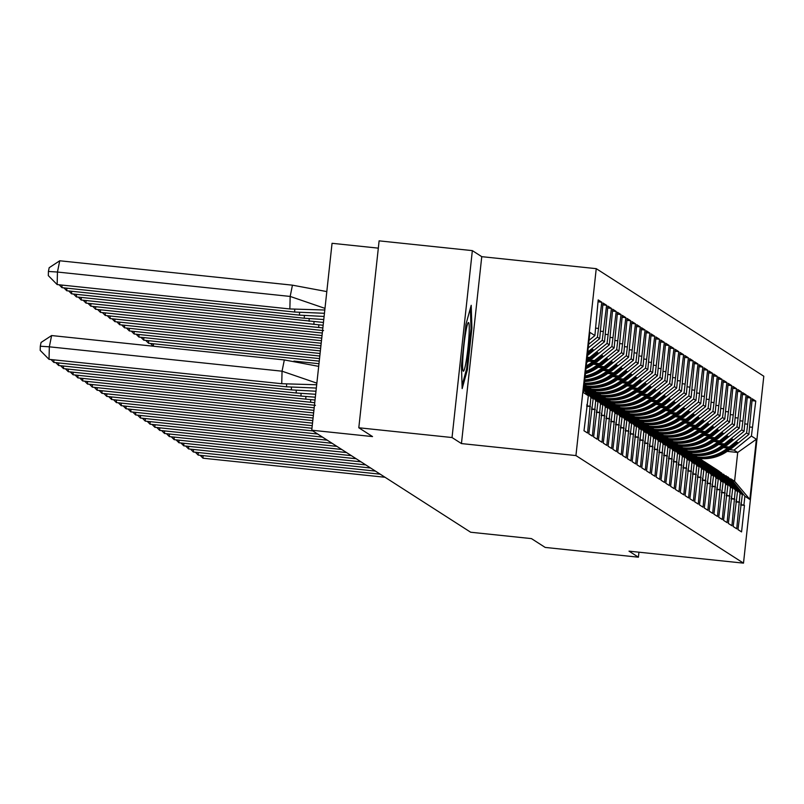 <?xml version="1.0" encoding="UTF-8"?>
<svg xmlns="http://www.w3.org/2000/svg" width="804" height="804" viewBox="0 0 804 804"><rect width="100%" height="100%" fill="white"/><g stroke="black" fill="none" stroke-linecap="round" stroke-linejoin="round"><path stroke-width="1.21" d="M461.446 443.577L481.757 256.667L472.35 250.627L452.039 437.537L461.446 443.577L575.935 455.577L743.499 563.142L629.009 551.152L638.416 557.192L638.959 552.197M638.416 557.192L545.182 547.423L531.454 538.61L470.672 532.238L311.751 430.22L332.052 243.3L378.322 248.145M452.039 437.537L358.805 427.768L379.116 240.858L472.35 250.627M481.757 256.667L596.236 268.657L763.8 376.232L743.499 563.142M587.071 358.393L591.965 358.906L587.111 358.031M587.664 387.206L588.84 387.689L602.789 405.035L598.427 440.029L602.005 442.321L605.322 406.653L591.362 389.317L597.523 396.563L593.643 390.784L607.603 408.12L603.241 443.115L606.819 445.406L610.135 409.749L596.176 392.402L603.261 400.251L598.457 393.87L612.417 411.216L608.055 446.2L611.633 448.501L614.949 412.834L600.99 395.498L608.075 403.337L603.271 396.955L617.231 414.301L612.869 449.295L616.447 451.587L619.753 415.929L605.804 398.583L611.965 405.829L608.085 400.05L622.045 417.387L617.683 452.381L621.261 454.682L624.567 419.015L610.608 401.668L617.703 409.517L612.899 403.136L626.849 420.482L622.487 455.466L626.065 457.767L629.381 422.1L615.422 404.764L621.582 412.01L617.703 406.231L631.663 423.567L627.301 458.561L630.879 460.853L634.195 425.195L620.236 407.849L627.321 415.698L622.517 409.316L636.477 426.663L632.115 461.647L635.693 463.948L639.009 428.281L625.05 410.944L632.135 418.783L627.331 412.402L641.29 429.748L636.929 464.742L640.507 467.034L643.813 431.376L629.864 414.03L636.024 421.276L632.145 415.497L646.104 432.833L641.743 467.827L645.321 470.129L648.627 434.461L634.678 417.115L640.838 424.371L636.959 418.582L650.908 435.929L646.547 470.913L650.124 473.214L653.441 437.547L639.481 420.211L645.642 427.457L641.763 421.678L655.722 439.014L651.361 474.008L654.938 476.3L658.255 440.642L644.295 423.296L650.456 430.542L646.577 424.763L660.536 442.099L656.175 477.094L659.752 479.395L663.069 443.728L649.109 426.381L655.27 433.637L651.391 427.849L665.35 445.195L660.988 480.189L664.566 482.48L667.883 446.813L653.923 429.477L660.084 436.723L656.205 430.944L670.164 448.28L665.802 483.274L669.38 485.576L672.687 449.908L658.737 432.562L664.898 439.818L661.019 434.029L674.978 451.376L670.606 486.36L674.184 488.661L677.501 452.994L663.541 435.657L670.636 443.496L665.833 437.115L679.782 454.461L675.42 489.455L678.998 491.746L682.315 456.089L668.355 438.743L674.516 445.989L670.636 440.21L684.596 457.546L680.234 492.54L683.812 494.842L687.129 459.174L673.169 441.828L679.33 449.084L675.45 443.295L689.41 460.642L685.048 495.636L688.626 497.927L691.942 462.26L677.983 444.924L684.144 452.17L680.264 446.391L694.224 463.727L689.862 498.721L693.44 501.013L696.746 465.355L682.797 448.009L689.882 455.858L685.078 449.476L699.038 466.822L694.676 501.807L698.254 504.108L701.56 468.441L687.601 451.104L694.696 458.943L689.892 452.562L703.842 469.908L699.48 504.902L703.058 507.193L706.374 471.536L692.415 454.19L698.575 461.436L694.696 455.657L708.656 472.993L704.294 507.987L707.872 510.289L711.188 474.621L697.229 457.275L703.389 464.531L699.51 458.742L713.47 476.089L709.108 511.073L712.686 513.374L716.002 477.707L702.043 460.37L708.203 467.616L704.324 461.838L718.284 479.174L713.922 514.168L717.5 516.459L720.816 480.802L706.857 463.456L713.017 470.702L709.138 464.923L723.097 482.269L718.736 517.253L722.314 519.555L725.62 483.887L711.671 466.551L718.756 474.39L713.952 468.008L727.901 485.355L723.54 520.349L727.117 522.64L730.434 486.973L716.475 469.636L722.635 476.883L718.766 471.104L732.715 488.44L728.354 523.434L731.931 525.736L735.248 490.068L721.288 472.722L727.449 479.978L723.57 474.189L737.529 491.535L735.248 490.068M588.548 361.137L596.769 361.991L588.98 360.815M593.362 364.222L601.583 365.086L593.794 363.9M598.176 367.307L606.397 368.172L598.598 366.996M602.98 370.403L611.211 371.267L603.412 370.081M607.794 373.488L616.025 374.352L608.226 373.167M612.608 376.584L620.839 377.438L613.04 376.262M617.422 379.669L625.643 380.533L617.854 379.347M622.236 382.754L630.457 383.619L622.668 382.443M627.04 385.85L635.271 386.714L627.472 385.528M631.854 388.935L640.084 389.799L632.286 388.613M636.667 392.03L644.898 392.885L637.1 391.709M641.481 395.116L649.702 395.98L641.914 394.794M646.295 398.201L654.516 399.065L646.728 397.89M651.109 401.296L659.33 402.151L651.531 400.975M655.913 404.382L664.144 405.246L656.345 404.06M660.727 407.467L668.958 408.331L661.159 407.156M665.541 410.563L673.772 411.427L665.973 410.241M670.355 413.648L678.576 414.512L670.787 413.326M675.169 416.743L683.39 417.598L675.591 416.422M679.973 419.829L688.204 420.693L680.405 419.507M684.787 422.914L693.018 423.778L685.219 422.602M689.601 426.009L697.832 426.874L690.033 425.688M694.415 429.095L702.636 429.959L694.847 428.773M699.229 432.19L707.45 433.044L699.661 431.869M704.043 435.276L712.264 436.14L704.465 434.954M708.847 438.361L717.078 439.225L709.279 438.049M713.661 441.456L721.891 442.311L714.093 441.135M718.474 444.542L726.695 445.406L718.907 444.22M723.288 447.637L731.509 448.491L723.721 447.315M727.218 476.792L728.384 477.274L742.343 494.621L737.982 529.615L741.559 531.906L744.444 505.364L743.921 505.033L744.876 496.249L730.916 478.903L734.585 481.264L737.71 452.471L734.042 450.119L729.509 449.647M575.935 455.577L596.236 268.657M732.715 488.44L730.434 486.973M727.901 485.355L725.62 483.887M723.097 482.269L720.816 480.802M718.284 479.174L716.002 477.707M713.47 476.089L711.188 474.621M708.656 472.993L706.374 471.536M703.842 469.908L701.56 468.441M699.038 466.822L696.746 465.355M694.224 463.727L691.942 462.26M689.41 460.642L687.129 459.174M684.596 457.546L682.315 456.089M679.782 454.461L677.501 452.994M674.978 451.376L672.687 449.908M670.164 448.28L667.883 446.813M665.35 445.195L663.069 443.728M660.536 442.099L658.255 440.642M655.722 439.014L653.441 437.547M650.908 435.929L648.627 434.461M646.104 432.833L643.813 431.376M641.29 429.748L639.009 428.281M636.477 426.663L634.195 425.195M631.663 423.567L629.381 422.1M626.849 420.482L624.567 419.015M622.045 417.387L619.753 415.929M617.231 414.301L614.949 412.834M612.417 411.216L610.135 409.749M607.603 408.12L605.322 406.653M602.789 405.035L600.508 403.568L586.548 386.221L592.719 393.478L588.156 387.257M585.754 386.141A41.406 41.205 -57.3 0 0 584.196 384.814L597.975 401.94L593.613 436.934L597.191 439.235L600.508 403.568M597.975 401.94L595.694 400.482L584.066 386.031M583.925 387.367L593.171 398.854L588.809 433.848L592.387 436.14L595.694 400.482M593.171 398.854L590.89 397.387L583.794 388.573M583.644 389.91L588.357 395.769L583.995 430.753L587.573 433.054L590.89 397.387M588.357 395.769L583.362 392.553L589.895 332.374L594.89 335.58L589.03 340.323M588.598 344.343L597.422 337.198L601.784 302.214L598.206 299.912L594.89 335.58M597.422 337.198L599.704 338.665L588.196 347.981M587.764 352.001L602.236 340.293L606.598 305.299L603.02 303.007L599.704 338.665M602.236 340.293L604.518 341.76L587.372 355.639M587.161 357.539L590.357 357.88L589.684 357.438L607.05 343.378L611.412 308.394L607.834 306.093L604.518 341.76M607.05 343.378L609.331 344.846L591.965 358.906M589.553 360.373L595.171 360.966L594.488 360.534L611.864 346.474L616.226 311.48L612.648 309.178L609.331 344.846M611.864 346.474L614.145 347.931L596.769 361.991M594.357 363.468L599.985 364.051L599.302 363.619L616.668 349.559L621.03 314.565L617.452 312.274L614.145 347.931M616.668 349.559L618.959 351.026L601.583 365.086M599.171 366.554L604.799 367.147L604.116 366.704L621.482 352.644L625.844 317.66L622.266 315.359L618.959 351.026M621.482 352.644L623.763 354.112L606.397 368.172M603.985 369.649L609.603 370.232L608.929 369.8L626.296 355.74L630.658 320.746L627.08 318.444L623.763 354.112M626.296 355.74L628.577 357.207L611.211 371.267M608.799 372.734L614.417 373.317L613.743 372.885L631.11 358.825L635.472 323.831L631.894 321.54L628.577 357.207M631.11 358.825L633.391 360.292L616.025 374.352M613.613 375.82L619.231 376.413L618.547 375.981L635.924 361.921L640.285 326.926L636.708 324.625L633.391 360.292M635.924 361.921L638.205 363.378L620.839 377.438M618.427 378.915L624.045 379.498L623.361 379.066L640.728 365.006L645.099 330.012L641.512 327.72L638.205 363.378M640.728 365.006L643.019 366.473L625.643 380.533M623.231 382L628.859 382.593L628.175 382.151L645.542 368.091L649.903 333.107L646.326 330.806L643.019 366.473M645.542 368.091L647.823 369.559L630.457 383.619M628.045 385.086L633.663 385.679L632.989 385.247L650.356 371.187L654.717 336.193L651.139 333.891L647.823 369.559M650.356 371.187L652.637 372.644L635.271 386.714M632.859 388.181L638.476 388.764L637.803 388.332L655.17 374.272L659.531 339.278L655.953 336.987L652.637 372.644M655.17 374.272L657.451 375.739L640.084 389.799M637.672 391.267L643.29 391.86L642.617 391.417L659.983 377.357L664.345 342.373L660.767 340.072L657.451 375.739M659.983 377.357L662.265 378.825L644.898 392.885M642.486 394.362L648.104 394.945L647.421 394.513L664.797 380.453L669.159 345.459L665.581 343.167L662.265 378.825M664.797 380.453L667.079 381.92L649.702 395.98M647.29 397.447L652.918 398.04L652.235 397.598L669.601 383.538L673.963 348.554L670.385 346.253L667.079 381.92M669.601 383.538L671.883 385.005L654.516 399.065M652.104 400.533L657.722 401.126L657.049 400.693L674.415 386.634L678.777 351.639L675.199 349.338L671.883 385.005M674.415 386.634L676.697 388.091L659.33 402.151M656.918 403.628L662.536 404.211L661.863 403.779L679.229 389.719L683.591 354.725L680.013 352.433L676.697 388.091M679.229 389.719L681.511 391.186L664.144 405.246M661.732 406.713L667.35 407.306L666.677 406.864L684.043 392.804L688.405 357.82L684.827 355.519L681.511 391.186M684.043 392.804L686.325 394.272L668.958 408.331M666.546 409.809L672.164 410.392L671.481 409.96L688.857 395.9L693.219 360.906L689.641 358.614L686.325 394.272M688.857 395.9L691.139 397.367L673.772 411.427M671.35 412.894L676.978 413.487L676.295 413.045L693.661 398.985L698.023 363.991L694.445 361.699L691.139 397.367M693.661 398.985L695.952 400.452L678.576 414.512M676.164 415.98L681.792 416.572L681.109 416.14L698.475 402.08L702.837 367.086L699.259 364.785L695.952 400.452M698.475 402.08L700.756 403.538L683.39 417.598M680.978 419.075L686.596 419.658L685.923 419.226L703.289 405.166L707.651 370.172L704.073 367.88L700.756 403.538M703.289 405.166L705.57 406.633L688.204 420.693M685.792 422.16L691.41 422.753L690.736 422.311L708.103 408.251L712.465 373.267L708.887 370.966L705.57 406.633M708.103 408.251L710.384 409.718L693.018 423.778M690.606 425.246L696.224 425.839L695.54 425.406L712.917 411.346L717.279 376.352L713.701 374.051L710.384 409.718M712.917 411.346L715.198 412.814L697.832 426.874M695.42 428.341L701.038 428.924L700.354 428.492L717.721 414.432L722.092 379.438L718.505 377.146L715.198 412.814M717.721 414.432L720.012 415.899L702.636 429.959M700.224 431.426L705.852 432.019L705.168 431.587L722.535 417.527L726.896 382.533L723.319 380.232L720.012 415.899M722.535 417.527L724.816 418.984L707.45 433.044M705.038 434.522L710.656 435.105L709.982 434.673L727.349 420.613L731.71 385.618L728.133 383.327L724.816 418.984M727.349 420.613L729.63 422.08L712.264 436.14M709.852 437.607L715.47 438.2L714.796 437.758L732.163 423.698L736.524 388.714L732.946 386.412L729.63 422.08M732.163 423.698L734.444 425.165L717.078 439.225M714.666 440.692L720.284 441.285L719.61 440.853L736.977 426.793L741.338 391.799L737.76 389.498L734.444 425.165M736.977 426.793L739.258 428.251L721.891 442.311M719.479 443.788L725.097 444.371L724.414 443.939L741.79 429.879L746.152 394.885L742.574 392.593L739.258 428.251M741.79 429.879L744.072 431.346L726.695 445.406M724.283 446.873L729.911 447.466L729.228 447.024L746.594 432.964L750.956 397.98L747.378 395.679L744.072 431.346M746.594 432.964L748.876 434.431L731.509 448.491M734.042 450.119L751.408 436.059L755.77 401.065L752.192 398.774L748.876 434.431M751.408 436.059L756.373 439.245L749.841 499.435L744.876 496.249M742.343 494.621L740.062 493.153L726.102 475.817L733.188 483.656L727.71 476.842M737.529 491.535L733.168 526.519L736.745 528.821L740.062 493.153M587.483 354.554L593.292 349.861L592.367 349.268L587.644 353.087M584.106 385.669L588.829 390.975L584.156 385.176M589.684 357.438L587.201 357.177M585.222 386.091L586.548 386.221M591.282 358.473L598.106 352.946L597.181 352.353L590.357 357.88M594.488 360.534L589.955 360.051M590.025 389.176L591.362 389.317M596.096 361.559L602.92 356.031L601.995 355.438L595.171 360.966M599.302 363.619L594.769 363.147M594.839 392.262L596.176 392.402M600.91 364.644L607.734 359.127L606.809 358.534L599.985 364.051M604.116 366.704L599.583 366.232M599.653 395.357L600.99 395.498M605.724 367.74L612.547 362.212L611.613 361.619L604.799 367.147M608.929 369.8L604.397 369.317M604.467 398.442L605.804 398.583M610.527 370.825L617.351 365.307L616.427 364.704L609.603 370.232M613.743 372.885L609.201 372.413M609.281 401.528L610.608 401.668M615.341 373.92L622.165 368.393L621.241 367.8L614.417 373.317M618.547 375.981L614.015 375.498M614.085 404.623L615.422 404.764M620.155 377.006L626.979 371.478L626.055 370.885L619.231 376.413M623.361 379.066L618.829 378.594M618.899 407.708L620.236 407.849M624.969 380.091L631.793 374.574L630.869 373.981L624.045 379.498M628.175 382.151L623.643 381.679M623.713 410.804L625.05 410.944M629.783 383.186L636.607 377.659L635.683 377.066L628.859 382.593M632.989 385.247L628.457 384.764M628.527 413.889L629.864 414.03M634.587 386.272L641.411 380.754L640.486 380.151L633.663 385.679M637.803 388.332L633.271 387.86M633.341 416.974L634.678 417.115M639.401 389.367L646.225 383.84L645.3 383.247L638.476 388.764M642.617 391.417L638.074 390.945M638.155 420.07L639.481 420.211M644.215 392.452L651.039 386.925L650.114 386.332L643.29 391.86M647.421 394.513L642.888 394.04M642.959 423.155L644.295 423.296M649.029 395.538L655.853 390.02L654.928 389.427L648.104 394.945M652.235 397.598L647.702 397.126M647.773 426.251L649.109 426.381M653.843 398.633L660.667 393.106L659.742 392.513L652.918 398.04M657.049 400.693L652.516 400.211M652.587 429.336L653.923 429.477M658.657 401.719L665.471 396.191L664.546 395.598L657.722 401.126M661.863 403.779L657.33 403.306M657.401 432.421L658.737 432.562M663.461 404.804L670.285 399.286L669.36 398.694L662.536 404.211M666.677 406.864L662.134 406.392M662.215 435.517L663.541 435.657M668.275 407.899L675.099 402.372L674.174 401.779L667.35 407.306M671.481 409.96L666.948 409.487M667.019 438.602L668.355 438.743M673.089 410.985L679.913 405.467L678.988 404.874L672.164 410.392M676.295 413.045L671.762 412.573M671.832 441.687L673.169 441.828M677.903 414.08L684.727 408.553L683.802 407.96L676.978 413.487M681.109 416.14L676.576 415.658M676.646 444.783L677.983 444.924M682.717 417.165L689.541 411.638L688.606 411.045L681.792 416.572M685.923 419.226L681.39 418.753M681.46 447.868L682.797 448.009M687.52 420.251L694.344 414.733L693.42 414.14L686.596 419.658M690.736 422.311L686.194 421.839M686.274 450.964L687.601 451.104M692.334 423.346L699.158 417.819L698.234 417.226L691.41 422.753M695.54 425.406L691.008 424.924M691.078 454.049L692.415 454.19M697.148 426.432L703.972 420.914L703.048 420.311L696.224 425.839M700.354 428.492L695.822 428.019M695.892 457.134L697.229 457.275M701.962 429.527L708.786 423.999L707.862 423.406L701.038 428.924M705.168 431.587L700.636 431.105M700.706 460.23L702.043 460.37M706.776 432.612L713.6 427.085L712.676 426.492L705.852 432.019M709.982 434.673L705.45 434.2M705.52 463.315L706.857 463.456M711.59 435.698L718.404 430.18L717.48 429.587L710.656 435.105M714.796 437.758L710.264 437.286M710.334 466.41L711.671 466.551M716.394 438.793L723.218 433.266L722.293 432.673L715.47 438.2M719.61 440.853L715.068 440.371M715.148 469.496L716.475 469.636M721.208 441.878L728.032 436.361L727.107 435.758L720.284 441.285M724.414 443.939L719.881 443.466M719.952 472.581L721.288 472.722M726.022 444.974L732.846 439.446L731.921 438.853L725.097 444.371M729.228 447.024L724.695 446.552M724.766 475.677L726.102 475.817M730.836 448.059L737.66 442.532L736.735 441.939L729.911 447.466M727.188 451.376L737.71 452.471L756.373 439.245M729.58 478.762L730.916 478.903M749.841 499.435L734.585 481.264M311.751 430.22L372.533 436.582L358.805 427.768M751.991 400.673L755.77 401.065M740.836 503.344L741.389 503.404M749.69 426.994L752.363 427.276M740.685 504.691L743.921 505.033M740.655 504.972L744.444 505.364M747.177 397.578L750.956 397.98M742.363 394.493L746.152 394.885M737.549 391.407L741.338 391.799M732.735 388.312L736.524 388.714M727.932 385.227L731.71 385.618M723.118 382.131L726.896 382.533M718.304 379.046L722.092 379.438M713.49 375.96L717.279 376.352M708.676 372.865L712.465 373.267M703.872 369.78L707.651 370.172M699.058 366.684L702.837 367.086M694.244 363.599L698.023 363.991M689.43 360.514L693.219 360.906M684.616 357.418L688.405 357.82M679.802 354.333L683.591 354.725M674.998 351.237L678.777 351.639M670.184 348.152L673.963 348.554M665.37 345.067L669.159 345.459M660.556 341.971L664.345 342.373M655.742 338.886L659.531 339.278M650.938 335.801L654.717 336.193M646.125 332.705L649.903 333.107M641.311 329.62L645.099 330.012M636.497 326.524L640.285 326.926M631.683 323.439L635.472 323.831M626.869 320.354L630.658 320.746M622.065 317.258L625.844 317.66M617.251 314.173L621.03 314.565M612.437 311.078L616.226 311.48M607.623 307.992L611.412 308.394M602.809 304.907L606.598 305.299M598.005 301.812L601.784 302.214M736.022 500.259L736.575 500.319M744.876 423.899L747.549 424.18M735.871 501.606L739.107 501.937M735.841 501.877L739.63 502.279M586.85 404.492L587.402 404.553M595.704 328.132L598.377 328.414M586.699 405.839L589.935 406.171M586.669 406.11L590.458 406.512M591.664 407.578L592.216 407.638M600.518 331.228L603.191 331.509M591.513 408.924L594.739 409.266M591.483 409.206L595.272 409.598M596.467 410.673L597.03 410.733M605.332 334.313L608.005 334.595M596.327 412.01L599.553 412.351M596.297 412.291L600.075 412.693M601.281 413.758L601.834 413.819M610.135 337.409L612.819 337.68M601.141 415.105L604.367 415.447M601.111 415.387L604.889 415.779M606.095 416.854L606.648 416.904M614.949 340.494L617.623 340.775M605.945 418.191L609.181 418.532M605.914 418.472L609.703 418.864M610.909 419.939L611.462 420M619.763 343.579L622.437 343.861M610.759 421.286L613.995 421.618M610.728 421.557L614.517 421.959M615.723 423.025L616.276 423.085M624.577 346.675L627.251 346.956M615.573 424.371L618.799 424.713M615.542 424.653L619.331 425.045M620.527 426.12L621.09 426.18M629.391 349.76L632.065 350.041M620.386 427.457L623.613 427.798M620.356 427.738L624.135 428.14M625.341 429.205L625.894 429.266M634.195 352.845L636.879 353.127M625.2 430.552L628.426 430.884M625.17 430.833L628.949 431.225M630.155 432.301L630.708 432.351M639.009 355.941L641.682 356.222M630.014 433.637L633.24 433.979M629.974 433.919L633.763 434.311M634.969 435.386L635.522 435.446M643.823 359.026L646.496 359.308M634.818 436.733L638.054 437.064M634.788 437.004L638.577 437.406M639.783 438.471L640.336 438.532M648.637 362.122L651.31 362.403M639.632 439.818L642.868 440.16M639.602 440.1L643.391 440.491M644.587 441.567L645.15 441.617M653.451 365.207L656.124 365.488M644.446 442.903L647.672 443.245M644.416 443.185L648.205 443.587M649.401 444.652L649.954 444.712M658.255 368.292L660.938 368.574M649.26 445.999L652.486 446.331M649.23 446.27L653.009 446.672M654.215 447.738L654.768 447.798M663.069 371.388L665.742 371.669M654.074 449.084L657.3 449.426M654.044 449.366L657.823 449.758M659.029 450.833L659.581 450.893M667.883 374.473L670.556 374.754M658.878 452.18L662.114 452.511M658.848 452.451L662.637 452.853M663.843 453.918L664.395 453.979M672.697 377.568L675.37 377.84M663.692 455.265L666.928 455.607M663.662 455.546L667.451 455.938M668.657 457.014L669.209 457.064M677.511 380.654L680.184 380.935M668.506 458.35L671.732 458.692M668.476 458.632L672.265 459.024M673.461 460.099L674.023 460.159M682.325 383.739L684.998 384.021M673.32 461.446L676.546 461.777M673.29 461.717L677.068 462.119M678.274 463.184L678.827 463.245M687.129 386.835L689.812 387.116M678.134 464.531L681.36 464.873M678.104 464.812L681.882 465.204M683.088 466.28L683.641 466.34M691.942 389.92L694.616 390.201M682.938 467.616L686.174 467.958M682.908 467.898L686.696 468.3M687.902 469.365L688.455 469.425M696.756 393.015L699.43 393.287M687.752 470.712L690.988 471.054M687.721 470.993L691.51 471.385M692.716 472.461L693.269 472.511M701.57 396.101L704.244 396.382M692.566 473.797L695.792 474.139M692.535 474.079L696.324 474.471M697.52 475.546L698.083 475.606M706.384 399.186L709.058 399.467M697.38 476.893L700.606 477.224M697.349 477.164L701.128 477.566M702.334 478.631L702.887 478.692M711.188 402.281L713.872 402.563M702.193 479.978L705.42 480.32M702.163 480.259L705.942 480.651M707.148 481.727L707.701 481.787M716.002 405.367L718.675 405.648M707.007 483.063L710.233 483.405M706.977 483.345L710.756 483.747M711.962 484.812L712.515 484.872M720.816 408.452L723.489 408.733M711.811 486.159L715.047 486.49M711.781 486.44L715.57 486.832M716.776 487.907L717.329 487.958M725.63 411.547L728.303 411.829M716.625 489.244L719.861 489.586M716.595 489.525L720.384 489.917M721.58 490.993L722.143 491.053M730.444 414.633L733.117 414.914M721.439 492.339L724.665 492.671M721.409 492.611L725.198 493.013M726.394 494.078L726.947 494.138M735.248 417.728L737.931 418.01M726.253 495.425L729.479 495.766M726.223 495.706L730.002 496.098M731.208 497.173L731.761 497.224M740.062 420.814L742.745 421.095M731.067 498.51L734.293 498.852M731.037 498.792L734.816 499.194M736.193 442.381L737.66 442.532M731.379 439.296L732.846 439.446M726.565 436.2L728.032 436.361M721.751 433.115L723.218 433.266M716.937 430.019L718.404 430.18M712.123 426.934L713.6 427.085M707.319 423.849L708.786 423.999M702.505 420.753L703.972 420.914M697.691 417.668L699.158 417.819M692.877 414.573L694.344 414.733M688.063 411.487L689.541 411.638M683.259 408.402L684.727 408.553M678.445 405.306L679.913 405.467M673.631 402.221L675.099 402.372M668.817 399.136L670.285 399.286M664.004 396.04L665.471 396.191M659.19 392.955L660.667 393.106M654.386 389.86L655.853 390.02M649.572 386.774L651.039 386.925M644.758 383.689L646.225 383.84M639.944 380.593L641.411 380.754M635.13 377.508L636.607 377.659M630.326 374.413L631.793 374.574M625.512 371.327L626.979 371.478M620.698 368.242L622.165 368.393M615.884 365.147L617.351 365.307M611.07 362.061L612.547 362.212M606.266 358.976L607.734 359.127M601.452 355.881L602.92 356.031M596.638 352.795L598.106 352.946M591.824 349.7L593.292 349.861M467.395 369.699L471.918 328.042L471.204 305.309L465.968 324.223L461.446 365.88L462.159 388.623L467.395 369.699L466.441 369.599M470.993 327.952L471.918 328.042M203.08 455.617L203.01 458.2L385.046 477.264M203.01 458.2L200.166 455.315M720.685 472.662A41.406 41.205 -57.3 0 0 715.972 469.134L716.756 469.636A41.406 41.205 122.7 0 1 720.907 472.682M713.238 467.415A41.406 41.205 122.7 0 1 717.952 470.652M719.309 471.787A41.406 41.205 122.7 0 1 720.233 472.611M720.495 472.641A41.406 41.205 -57.3 0 0 718.937 471.315M718.223 470.752A41.406 41.205 -57.3 0 0 715.349 468.732L714.565 468.229M698.596 457.989A41.406 41.205 122.7 0 1 698.575 457.989A41.406 41.205 122.7 0 0 729.73 448.31M697.219 457.094A41.406 41.205 -57.3 0 0 727.519 448.079M728.756 448.21A41.406 41.205 122.7 0 1 697.993 457.597M699.39 458.491A41.406 41.205 -57.3 0 0 730.947 448.431M466.35 360.152A24.462 2.131 96 0 0 469.104 333.781A24.462 2.131 96 0 0 468.129 322.796A24.462 2.131 96 0 0 465.516 333.62A24.462 2.131 96 0 0 463.094 370.905A24.462 2.131 96 0 0 466.35 360.152M470.37 308.304L471.013 328.555L466.621 368.915L462.059 385.428M198.266 452.531L198.206 455.104L380.232 474.179M198.206 455.104L195.352 452.22M715.872 469.576A41.406 41.205 -57.3 0 0 711.158 466.039L711.942 466.541A41.406 41.205 122.7 0 1 716.093 469.596M708.424 464.32A41.406 41.205 122.7 0 1 713.138 467.566M714.505 468.692A41.406 41.205 122.7 0 1 715.429 469.526M715.681 469.556A41.406 41.205 -57.3 0 0 714.123 468.229M713.409 467.667A41.406 41.205 -57.3 0 0 710.545 465.647L709.751 465.144M193.452 449.436L193.392 452.019L375.418 471.094M193.392 452.019L190.548 449.134M711.058 466.481A41.406 41.205 -57.3 0 0 706.344 462.953L707.128 463.456A41.406 41.205 122.7 0 1 711.279 466.511M703.611 461.235A41.406 41.205 122.7 0 1 708.324 464.471M709.691 465.606A41.406 41.205 122.7 0 1 710.615 466.441M710.877 466.461A41.406 41.205 -57.3 0 0 709.309 465.134M708.595 464.581A41.406 41.205 -57.3 0 0 705.731 462.551L704.937 462.049M188.638 446.351L188.578 448.933L370.604 467.998M188.578 448.933L185.734 446.049M706.254 463.395A41.406 41.205 -57.3 0 0 701.53 459.858L702.324 460.37A41.406 41.205 122.7 0 1 706.475 463.416M698.807 458.149A41.406 41.205 122.7 0 1 703.51 461.385M704.877 462.521A41.406 41.205 122.7 0 1 705.801 463.345M706.063 463.375A41.406 41.205 -57.3 0 0 704.495 462.049M703.791 461.486A41.406 41.205 -57.3 0 0 700.917 459.466L700.133 458.963M183.825 443.265L183.764 445.838L365.79 464.913M183.764 445.838L180.92 442.954M701.44 460.3A41.406 41.205 -57.3 0 0 696.716 456.772L697.51 457.275A41.406 41.205 122.7 0 1 701.661 460.33M693.993 455.054A41.406 41.205 122.7 0 1 698.696 458.29M700.063 459.426A41.406 41.205 122.7 0 1 700.987 460.26M701.249 460.28A41.406 41.205 -57.3 0 0 699.681 458.963M698.977 458.401A41.406 41.205 -57.3 0 0 696.103 456.381L695.319 455.868M179.021 440.17L178.95 442.753L360.976 461.818M178.95 442.753L176.106 439.868M696.626 457.215A41.406 41.205 -57.3 0 0 691.912 453.687L692.696 454.19A41.406 41.205 122.7 0 1 696.847 457.235M689.179 451.969A41.406 41.205 122.7 0 1 693.892 455.205M695.249 456.34A41.406 41.205 122.7 0 1 696.174 457.164M696.435 457.195A41.406 41.205 -57.3 0 0 694.877 455.868M694.164 455.305A41.406 41.205 -57.3 0 0 691.289 453.285L690.505 452.783M724.917 445.215A41.406 41.205 122.7 0 1 693.782 454.903A41.406 41.205 122.7 0 1 693.762 454.893M692.405 453.999A41.406 41.205 -57.3 0 0 722.706 444.984M723.952 445.114A41.406 41.205 122.7 0 1 693.179 454.501M694.576 455.406A41.406 41.205 -57.3 0 0 726.133 445.346M720.103 442.13A41.406 41.205 122.7 0 1 688.968 451.808A41.406 41.205 122.7 0 1 688.948 451.808M687.591 450.913A41.406 41.205 -57.3 0 0 717.892 441.898M719.138 442.029A41.406 41.205 122.7 0 1 688.365 451.416M689.762 452.32A41.406 41.205 -57.3 0 0 721.329 442.26M684.164 448.722A41.406 41.205 122.7 0 1 684.134 448.722A41.406 41.205 122.7 0 0 715.289 439.034M682.777 447.818A41.406 41.205 -57.3 0 0 713.078 438.803M714.324 438.934A41.406 41.205 122.7 0 1 683.561 448.33M684.948 449.225A41.406 41.205 -57.3 0 0 716.515 439.165M679.35 445.637A41.406 41.205 122.7 0 1 679.33 445.627A41.406 41.205 122.7 0 0 710.475 435.949M677.963 444.733A41.406 41.205 -57.3 0 0 708.274 435.718M709.51 435.848A41.406 41.205 122.7 0 1 678.747 445.235M680.134 446.14A41.406 41.205 -57.3 0 0 711.701 436.08M705.671 432.864A41.406 41.205 122.7 0 1 674.536 442.542A41.406 41.205 122.7 0 1 674.516 442.542M673.159 441.647A41.406 41.205 -57.3 0 0 703.46 432.632M704.696 432.763A41.406 41.205 122.7 0 1 673.933 442.15M675.32 443.044A41.406 41.205 -57.3 0 0 706.887 432.984M174.207 437.085L174.146 439.657L356.172 458.732M174.146 439.657L171.292 436.773M691.812 454.129A41.406 41.205 -57.3 0 0 687.098 450.592L687.882 451.104A41.406 41.205 122.7 0 1 692.033 454.149M684.365 448.873A41.406 41.205 122.7 0 1 689.078 452.119M690.435 453.255A41.406 41.205 122.7 0 1 691.36 454.079M691.621 454.109A41.406 41.205 -57.3 0 0 690.063 452.783M689.35 452.22A41.406 41.205 -57.3 0 0 686.475 450.2L685.691 449.697M700.857 429.768A41.406 41.205 122.7 0 1 669.722 439.456A41.406 41.205 122.7 0 1 669.702 439.456M668.345 438.552A41.406 41.205 -57.3 0 0 698.646 429.537M699.892 429.668A41.406 41.205 122.7 0 1 669.119 439.054M670.516 439.959A41.406 41.205 -57.3 0 0 702.073 429.899M169.393 433.989L169.332 436.572L351.358 455.647M169.332 436.572L166.488 433.688M686.998 451.034A41.406 41.205 -57.3 0 0 682.284 447.506L683.068 448.009A41.406 41.205 122.7 0 1 687.219 451.064M679.551 445.788A41.406 41.205 122.7 0 1 684.264 449.024M685.631 450.16A41.406 41.205 122.7 0 1 686.556 450.994M686.817 451.014A41.406 41.205 -57.3 0 0 685.249 449.687M684.536 449.134A41.406 41.205 -57.3 0 0 681.671 447.104L680.877 446.602M664.908 436.361A41.406 41.205 122.7 0 1 664.888 436.361A41.406 41.205 122.7 0 0 696.043 426.683M663.531 435.466A41.406 41.205 -57.3 0 0 693.832 426.452M695.078 426.582A41.406 41.205 122.7 0 1 664.305 435.969M665.702 436.873A41.406 41.205 -57.3 0 0 697.269 426.813M164.579 430.904L164.518 433.487L346.544 452.551M164.518 433.487L161.674 430.602M682.194 447.949A41.406 41.205 -57.3 0 0 677.47 444.411L678.254 444.924A41.406 41.205 122.7 0 1 682.415 447.969M674.747 442.702A41.406 41.205 122.7 0 1 679.45 445.939M680.817 447.074A41.406 41.205 122.7 0 1 681.742 447.898M682.003 447.928A41.406 41.205 -57.3 0 0 680.435 446.602M679.732 446.039A41.406 41.205 -57.3 0 0 676.857 444.019L676.074 443.517M660.094 433.276A41.406 41.205 122.7 0 1 660.074 433.276A41.406 41.205 122.7 0 0 691.229 423.597M658.717 432.381A41.406 41.205 -57.3 0 0 689.018 423.366M690.264 423.487A41.406 41.205 122.7 0 1 659.501 432.884M660.888 433.778A41.406 41.205 -57.3 0 0 692.455 423.718M159.765 427.818L159.705 430.391L341.73 449.466M159.705 430.391L156.86 427.507M677.38 444.863A41.406 41.205 -57.3 0 0 672.657 441.326L673.45 441.828A41.406 41.205 122.7 0 1 677.601 444.883M669.933 439.607A41.406 41.205 122.7 0 1 674.636 442.843M676.003 443.979A41.406 41.205 122.7 0 1 676.928 444.813M677.189 444.843A41.406 41.205 -57.3 0 0 675.621 443.517M674.918 442.954A41.406 41.205 -57.3 0 0 672.043 440.934L671.26 440.421M686.415 420.502A41.406 41.205 122.7 0 1 655.29 430.19A41.406 41.205 122.7 0 1 655.27 430.18M653.903 429.286A41.406 41.205 -57.3 0 0 684.214 420.271M685.45 420.402A41.406 41.205 122.7 0 1 654.687 429.788M656.074 430.693A41.406 41.205 -57.3 0 0 687.641 420.633M154.961 424.723L154.891 427.306L336.916 446.381M154.891 427.306L152.046 424.422M672.566 441.768A41.406 41.205 -57.3 0 0 667.853 438.24L668.637 438.743A41.406 41.205 122.7 0 1 672.787 441.788M665.119 436.522A41.406 41.205 122.7 0 1 669.822 439.758M671.189 440.893A41.406 41.205 122.7 0 1 672.114 441.718M672.375 441.748A41.406 41.205 -57.3 0 0 670.817 440.421M670.104 439.868A41.406 41.205 -57.3 0 0 667.23 437.838L666.446 437.336M681.611 417.417A41.406 41.205 122.7 0 1 650.476 427.095A41.406 41.205 122.7 0 1 650.456 427.095M649.099 426.2A41.406 41.205 -57.3 0 0 679.4 417.186M680.636 417.316A41.406 41.205 122.7 0 1 649.873 426.703M651.26 427.597A41.406 41.205 -57.3 0 0 682.827 417.547M150.147 421.638L150.077 424.21L332.112 443.285M150.077 424.21L147.232 421.336M667.752 438.682A41.406 41.205 -57.3 0 0 663.039 435.145L663.823 435.657A41.406 41.205 122.7 0 1 667.973 438.703M660.305 433.426A41.406 41.205 122.7 0 1 665.019 436.672M666.375 437.808A41.406 41.205 122.7 0 1 667.3 438.632M667.561 438.662A41.406 41.205 -57.3 0 0 666.003 437.336M665.29 436.773A41.406 41.205 -57.3 0 0 662.416 434.753L661.632 434.25M645.662 424.009A41.406 41.205 122.7 0 1 645.642 424.009A41.406 41.205 122.7 0 0 676.797 414.321M318.082 366.202L318.696 366.262M644.285 423.105A41.406 41.205 -57.3 0 0 674.586 414.09M675.832 414.221A41.406 41.205 122.7 0 1 645.059 423.618M646.456 424.512A41.406 41.205 -57.3 0 0 678.013 414.452M145.333 418.542L145.273 421.125L327.298 440.2M145.273 421.125L142.429 418.241M662.938 435.587A41.406 41.205 -57.3 0 0 658.225 432.06L659.009 432.562A41.406 41.205 122.7 0 1 663.159 435.617M655.491 430.341A41.406 41.205 122.7 0 1 660.205 433.577M661.571 434.713A41.406 41.205 122.7 0 1 662.496 435.547M662.757 435.567A41.406 41.205 -57.3 0 0 661.189 434.24M660.476 433.688A41.406 41.205 -57.3 0 0 657.612 431.668L656.818 431.155M640.848 420.914A41.406 41.205 122.7 0 1 640.828 420.914A41.406 41.205 122.7 0 0 671.983 411.236M293.932 361.086L318.977 363.709M153.453 343.78L153.393 346.212M153.232 346.192L150.549 343.479M639.471 420.02A41.406 41.205 -57.3 0 0 669.772 411.005M671.018 411.135A41.406 41.205 122.7 0 1 640.245 420.522M641.642 421.427A41.406 41.205 -57.3 0 0 673.209 411.367M140.519 415.457L140.459 418.04L322.484 437.105M140.459 418.04L137.615 415.155M658.134 432.502A41.406 41.205 -57.3 0 0 653.411 428.974L654.195 429.477A41.406 41.205 122.7 0 1 658.355 432.522M650.677 427.256A41.406 41.205 122.7 0 1 655.391 430.492M656.757 431.627A41.406 41.205 122.7 0 1 657.682 432.451M657.943 432.482A41.406 41.205 -57.3 0 0 656.376 431.155M655.662 430.592A41.406 41.205 -57.3 0 0 652.798 428.572L652.004 428.07M636.034 417.829A41.406 41.205 122.7 0 1 636.014 417.829A41.406 41.205 122.7 0 0 667.169 408.151M148.639 340.695L148.579 343.268L319.248 361.147M148.579 343.268L145.735 340.383M634.657 416.934A41.406 41.205 -57.3 0 0 664.958 407.919M666.204 408.05A41.406 41.205 122.7 0 1 635.431 417.437M636.828 418.331A41.406 41.205 -57.3 0 0 668.395 408.271M135.705 412.372L135.645 414.944L317.67 434.019M135.645 414.944L132.801 412.06M653.32 429.416A41.406 41.205 -57.3 0 0 648.597 425.879L649.391 426.381A41.406 41.205 122.7 0 1 653.541 429.436M645.873 424.16A41.406 41.205 122.7 0 1 650.577 427.406M651.943 428.532A41.406 41.205 122.7 0 1 652.868 429.366M653.129 429.396A41.406 41.205 -57.3 0 0 651.562 428.07M650.858 427.507A41.406 41.205 -57.3 0 0 647.984 425.487L647.2 424.984M662.355 405.055A41.406 41.205 122.7 0 1 631.23 414.743A41.406 41.205 122.7 0 1 631.21 414.733M143.836 337.6L143.765 340.182L319.53 358.594M143.765 340.182L140.921 337.298M629.844 413.839A41.406 41.205 -57.3 0 0 660.144 404.824M661.39 404.955A41.406 41.205 122.7 0 1 630.627 414.341M632.014 415.246A41.406 41.205 -57.3 0 0 663.581 405.186M130.901 409.276L130.831 411.859L312.856 430.934M130.831 411.859L127.987 408.975M648.506 426.321A41.406 41.205 -57.3 0 0 643.793 422.793L644.577 423.296A41.406 41.205 122.7 0 1 648.727 426.341M641.059 421.075A41.406 41.205 122.7 0 1 645.763 424.311M647.13 425.447A41.406 41.205 122.7 0 1 648.054 426.271M648.315 426.301A41.406 41.205 -57.3 0 0 646.748 424.974M646.044 424.422A41.406 41.205 -57.3 0 0 643.17 422.391L642.386 421.889M626.416 411.648A41.406 41.205 122.7 0 1 626.396 411.648A41.406 41.205 122.7 0 0 657.541 401.97M139.022 334.514L138.951 337.087L319.811 356.041M138.951 337.087L136.107 334.203M625.03 410.754A41.406 41.205 -57.3 0 0 655.34 401.739M656.577 401.869A41.406 41.205 122.7 0 1 625.813 411.256M627.2 412.161A41.406 41.205 -57.3 0 0 658.767 402.1M126.087 406.191L126.017 408.764L311.962 428.251M126.017 408.764L123.173 405.889M643.692 423.236A41.406 41.205 -57.3 0 0 638.979 419.698L639.763 420.211A41.406 41.205 122.7 0 1 643.914 423.256M636.245 417.979A41.406 41.205 122.7 0 1 640.959 421.226M642.316 422.361A41.406 41.205 122.7 0 1 643.24 423.185M643.501 423.216A41.406 41.205 -57.3 0 0 641.944 421.889M641.23 421.326A41.406 41.205 -57.3 0 0 638.356 419.306L637.572 418.804M621.603 408.563A41.406 41.205 122.7 0 1 621.582 408.563A41.406 41.205 122.7 0 0 652.737 398.874M134.208 331.419L134.147 334.002L320.082 353.479M134.147 334.002L131.293 331.117M620.226 407.658A41.406 41.205 -57.3 0 0 650.526 398.643M651.763 398.774A41.406 41.205 122.7 0 1 621 408.171M622.396 409.065A41.406 41.205 -57.3 0 0 653.953 399.005M121.273 403.106L121.213 405.678L312.243 425.698M121.213 405.678L118.359 402.794M638.879 420.14A41.406 41.205 -57.3 0 0 634.165 416.613L634.949 417.115A41.406 41.205 122.7 0 1 639.1 420.17M631.431 414.894A41.406 41.205 122.7 0 1 636.145 418.13M637.502 419.266A41.406 41.205 122.7 0 1 638.436 420.1M638.688 420.12A41.406 41.205 -57.3 0 0 637.13 418.794M636.416 418.241A41.406 41.205 -57.3 0 0 633.542 416.221L632.758 415.708M616.789 405.467A41.406 41.205 122.7 0 1 616.769 405.467A41.406 41.205 122.7 0 0 647.923 395.789M129.394 328.333L129.333 330.916L320.364 350.926M129.333 330.916L126.489 328.032M615.412 404.573A41.406 41.205 -57.3 0 0 645.712 395.558M646.959 395.689A41.406 41.205 122.7 0 1 616.186 405.075M617.583 405.98A41.406 41.205 -57.3 0 0 649.14 395.92M116.459 400.01L116.399 402.593L312.515 423.135M116.399 402.593L113.555 399.709M634.065 417.055A41.406 41.205 -57.3 0 0 629.351 413.527L630.135 414.03A41.406 41.205 122.7 0 1 634.286 417.075M626.617 411.809A41.406 41.205 122.7 0 1 631.331 415.045M632.698 416.181A41.406 41.205 122.7 0 1 633.622 417.005M633.884 417.035A41.406 41.205 -57.3 0 0 632.316 415.708M631.602 415.145A41.406 41.205 -57.3 0 0 628.738 413.125L627.944 412.623M643.11 392.704A41.406 41.205 122.7 0 1 611.975 402.382A41.406 41.205 122.7 0 1 611.955 402.382M124.58 325.248L124.519 327.821L320.635 348.373M124.519 327.821L121.675 324.937M610.598 401.487A41.406 41.205 -57.3 0 0 640.899 392.473M642.145 392.603A41.406 41.205 122.7 0 1 611.372 401.99M612.769 402.884A41.406 41.205 -57.3 0 0 644.336 392.824M111.645 396.925L111.585 399.498L312.796 420.582M111.585 399.498L108.741 396.613M629.261 413.97A41.406 41.205 -57.3 0 0 624.537 410.432L625.331 410.934A41.406 41.205 122.7 0 1 629.482 413.99M621.814 408.713A41.406 41.205 122.7 0 1 626.517 411.96M627.884 413.085A41.406 41.205 122.7 0 1 628.808 413.919M629.07 413.949A41.406 41.205 -57.3 0 0 627.502 412.623M626.798 412.06A41.406 41.205 -57.3 0 0 623.924 410.04L623.14 409.537M638.296 389.608A41.406 41.205 122.7 0 1 607.171 399.297A41.406 41.205 122.7 0 1 607.141 399.286M119.766 322.153L119.706 324.736L320.917 345.81M119.706 324.736L116.861 321.851M605.784 398.392A41.406 41.205 -57.3 0 0 636.085 389.377M637.331 389.508A41.406 41.205 122.7 0 1 606.568 398.895M607.955 399.799A41.406 41.205 -57.3 0 0 639.522 389.739M106.831 393.829L106.771 396.412L313.078 418.03M106.771 396.412L103.927 393.528M624.447 410.874A41.406 41.205 -57.3 0 0 619.723 407.347L620.517 407.849A41.406 41.205 122.7 0 1 624.668 410.904M617 405.628A41.406 41.205 122.7 0 1 621.703 408.864M623.07 410A41.406 41.205 122.7 0 1 623.994 410.834M624.256 410.854A41.406 41.205 -57.3 0 0 622.688 409.527M621.984 408.975A41.406 41.205 -57.3 0 0 619.11 406.945L618.326 406.442M602.357 396.201A41.406 41.205 122.7 0 1 602.337 396.201A41.406 41.205 122.7 0 0 633.482 386.523M114.962 319.067L114.892 321.64L321.198 343.258M114.892 321.64L112.047 318.766M600.97 395.307A41.406 41.205 -57.3 0 0 631.281 386.292M632.517 386.422A41.406 41.205 122.7 0 1 601.754 395.809M603.141 396.714A41.406 41.205 -57.3 0 0 634.708 386.654M102.028 390.744L101.957 393.327L313.349 415.467M101.957 393.327L99.113 390.442M619.633 407.789A41.406 41.205 -57.3 0 0 614.919 404.251L615.703 404.764A41.406 41.205 122.7 0 1 619.854 407.809M612.186 402.543A41.406 41.205 122.7 0 1 616.899 405.779M618.256 406.914A41.406 41.205 122.7 0 1 619.18 407.739M619.442 407.769A41.406 41.205 -57.3 0 0 617.884 406.442M617.17 405.879A41.406 41.205 -57.3 0 0 614.296 403.859L613.512 403.357M597.543 393.116A41.406 41.205 122.7 0 1 597.523 393.116A41.406 41.205 122.7 0 0 628.678 383.438M110.148 315.972L110.078 318.555L321.469 340.705M110.078 318.555L107.233 315.671M596.166 392.221A41.406 41.205 -57.3 0 0 626.467 383.196M627.703 383.327A41.406 41.205 122.7 0 1 596.94 392.724M598.327 393.618A41.406 41.205 -57.3 0 0 629.894 383.558M97.214 387.659L97.143 390.231L313.63 412.914M97.143 390.231L94.299 387.347M614.819 404.693A41.406 41.205 -57.3 0 0 610.105 401.166L610.889 401.668A41.406 41.205 122.7 0 1 615.04 404.724M607.372 399.447A41.406 41.205 122.7 0 1 612.085 402.683M613.442 403.819A41.406 41.205 122.7 0 1 614.367 404.653M614.628 404.673A41.406 41.205 -57.3 0 0 613.07 403.357M612.357 402.794A41.406 41.205 -57.3 0 0 609.482 400.774L608.698 400.261M623.864 380.342A41.406 41.205 122.7 0 1 592.729 390.03A41.406 41.205 122.7 0 1 592.709 390.02M105.334 312.887L105.274 315.469L321.751 338.142M105.274 315.469L102.43 312.585M591.352 389.126A41.406 41.205 -57.3 0 0 621.653 380.111M622.899 380.242A41.406 41.205 122.7 0 1 592.126 389.628M593.523 390.533A41.406 41.205 -57.3 0 0 625.08 380.473M92.4 384.563L92.339 387.146L313.902 410.362M92.339 387.146L89.495 384.262M610.005 401.608A41.406 41.205 -57.3 0 0 605.291 398.08L606.075 398.583A41.406 41.205 122.7 0 1 610.226 401.628M602.558 396.362A41.406 41.205 122.7 0 1 607.271 399.598M608.638 400.734A41.406 41.205 122.7 0 1 609.563 401.558M609.824 401.588A41.406 41.205 -57.3 0 0 608.256 400.261M607.543 399.699A41.406 41.205 -57.3 0 0 604.678 397.678L603.884 397.176M619.05 377.257A41.406 41.205 122.7 0 1 587.915 386.935A41.406 41.205 122.7 0 1 587.895 386.935M100.52 309.801L100.46 312.374L322.032 335.59M100.46 312.374L97.616 309.49M586.538 386.041A41.406 41.205 -57.3 0 0 616.839 377.026M618.085 377.156A41.406 41.205 122.7 0 1 587.312 386.543M588.709 387.438A41.406 41.205 -57.3 0 0 620.276 377.377M87.586 381.478L87.525 384.051L314.183 407.799M87.525 384.051L84.681 381.166M605.201 398.523A41.406 41.205 -57.3 0 0 600.477 394.985L601.261 395.498A41.406 41.205 122.7 0 1 605.422 398.543M597.744 393.267A41.406 41.205 122.7 0 1 602.457 396.513M603.824 397.648A41.406 41.205 122.7 0 1 604.749 398.472M605.01 398.503A41.406 41.205 -57.3 0 0 603.442 397.176M602.739 396.613A41.406 41.205 -57.3 0 0 599.864 394.593L599.08 394.091M95.706 306.706L95.646 309.289L322.303 333.037M95.646 309.289L92.802 306.404M584.377 383.136A41.406 41.205 -57.3 0 0 612.025 373.93M613.271 374.061A41.406 41.205 122.7 0 1 584.327 383.598M584.247 384.392A41.406 41.205 -57.3 0 0 615.462 374.292M614.236 374.161A41.406 41.205 122.7 0 1 584.297 383.95M82.772 378.382L82.711 380.965L315.419 405.347M82.711 380.965L79.867 378.081M600.387 395.427A41.406 41.205 -57.3 0 0 595.663 391.9L596.457 392.402A41.406 41.205 122.7 0 1 600.608 395.457M592.94 390.181A41.406 41.205 122.7 0 1 597.643 393.417M599.01 394.553A41.406 41.205 122.7 0 1 599.935 395.387M600.196 395.407A41.406 41.205 -57.3 0 0 598.628 394.081M597.925 393.528A41.406 41.205 -57.3 0 0 595.05 391.498L594.267 390.995M90.902 303.621L90.832 306.193L323.55 330.585M90.832 306.193L87.988 303.319M584.729 379.93A41.406 41.205 -57.3 0 0 607.211 370.845M608.457 370.976A41.406 41.205 122.7 0 1 584.669 380.493M584.558 381.468A41.406 41.205 -57.3 0 0 610.648 371.207M609.422 371.076A41.406 41.205 122.7 0 1 584.619 380.935M310.676 399.678L310.615 402.261L314.736 402.693M77.968 375.297L77.898 377.88L310.615 402.261M77.898 377.88L75.053 374.996M595.573 392.342A41.406 41.205 -57.3 0 0 590.86 388.814L591.644 389.317A41.406 41.205 122.7 0 1 595.794 392.362M588.126 387.096A41.406 41.205 122.7 0 1 592.829 390.332M594.196 391.468A41.406 41.205 122.7 0 1 595.121 392.292M595.382 392.322A41.406 41.205 -57.3 0 0 593.824 390.995M593.111 390.432A41.406 41.205 -57.3 0 0 590.236 388.412L589.453 387.91M322.856 327.931L86.018 303.108L83.174 300.224M318.796 324.906L318.736 327.489M86.088 300.535L86.018 303.108M585.151 376.041A41.406 41.205 -57.3 0 0 602.407 367.76M603.643 367.88A41.406 41.205 122.7 0 1 585.081 376.724M584.95 377.9A41.406 41.205 -57.3 0 0 605.834 368.111M604.608 367.991A41.406 41.205 122.7 0 1 585.021 377.247M305.862 396.593L305.801 399.166L315.027 400.02M73.154 372.212L73.084 374.785L305.801 399.166M73.084 374.785L70.239 371.9M590.759 389.257A41.406 41.205 -57.3 0 0 586.046 385.719L586.83 386.221A41.406 41.205 122.7 0 1 590.98 389.277M584.227 384.553A41.406 41.205 122.7 0 1 588.025 387.237M589.382 388.372A41.406 41.205 122.7 0 1 590.307 389.206M590.568 389.236A41.406 41.205 -57.3 0 0 589.01 387.91M588.297 387.347A41.406 41.205 -57.3 0 0 585.423 385.327L584.639 384.814M323.148 325.258L81.214 300.023L78.37 297.138M313.982 321.821L313.922 324.404M81.274 297.44L81.214 300.023M585.654 371.418A41.406 41.205 -57.3 0 0 597.593 364.664M598.839 364.795A41.406 41.205 122.7 0 1 585.563 372.232M585.412 373.619A41.406 41.205 -57.3 0 0 601.02 365.026M599.804 364.895A41.406 41.205 122.7 0 1 585.503 372.855M301.048 393.498L300.987 396.081L315.329 397.216M68.34 369.116L68.28 371.699L300.987 396.081M68.28 371.699L65.436 368.815M584.217 384.654A41.406 41.205 122.7 0 1 586.166 386.181M585.945 386.161A41.406 41.205 -57.3 0 0 584.206 384.734M584.578 385.287A41.406 41.205 122.7 0 1 585.503 386.111M323.459 322.454L76.4 296.927L73.556 294.043M309.178 318.736L309.108 321.309M76.46 294.354L76.4 296.927M586.257 365.91A41.406 41.205 -57.3 0 0 592.779 361.579M594.025 361.71A41.406 41.205 122.7 0 1 586.146 366.875M585.965 368.544A41.406 41.205 -57.3 0 0 596.216 361.941M594.99 361.81A41.406 41.205 122.7 0 1 586.066 367.619M296.244 390.412L296.173 392.995L315.65 394.282M63.526 366.031L63.466 368.604L296.173 392.995M63.466 368.604L60.622 365.73M323.771 319.52L304.294 318.223L71.586 293.842L68.742 290.958M304.364 315.64L304.294 318.223M71.646 291.259L71.586 293.842M586.97 359.267A41.406 41.205 -57.3 0 0 587.965 358.483M589.211 358.614A41.406 41.205 122.7 0 1 586.85 360.443M586.629 362.453A41.406 41.205 -57.3 0 0 591.402 358.845M590.176 358.715A41.406 41.205 122.7 0 1 586.749 361.348M291.43 387.317L291.36 389.9L315.982 391.226M58.712 362.936L58.652 365.518L291.36 389.9M58.652 365.518L55.808 362.634M324.102 316.464L299.49 315.138L66.772 290.757L63.928 287.872M299.55 312.555L299.49 315.138M66.843 288.174L66.772 290.757M286.616 384.232L286.556 386.814L316.324 388.061M53.908 359.85L53.838 362.433L286.556 386.814M53.838 362.433L50.994 359.549M324.454 313.289L294.676 312.042L61.958 287.661L59.114 284.777M294.736 309.46L294.676 312.042M62.029 285.088L61.958 287.661M316.866 383.146L282.053 371.197L281.742 383.719L316.686 384.774M318.685 366.363L284.325 359.931L282.053 371.197L49.335 346.815L49.024 359.338L281.742 383.719M51.617 335.549L49.335 346.815L40.3 346.222L41.064 342.464L51.617 335.549L284.325 359.931M49.024 359.338L40.2 350.393L40.3 346.222M292.445 285.169L290.174 296.435L57.456 272.043L59.737 260.777L292.445 285.169L326.806 291.591M324.806 310.012L289.862 308.957L57.154 284.576L48.32 275.631L48.421 271.45L49.185 267.702L59.737 260.777M289.862 308.957L290.174 296.435L324.987 308.384M48.421 271.45L57.456 272.043L57.154 284.576"/></g></svg>
